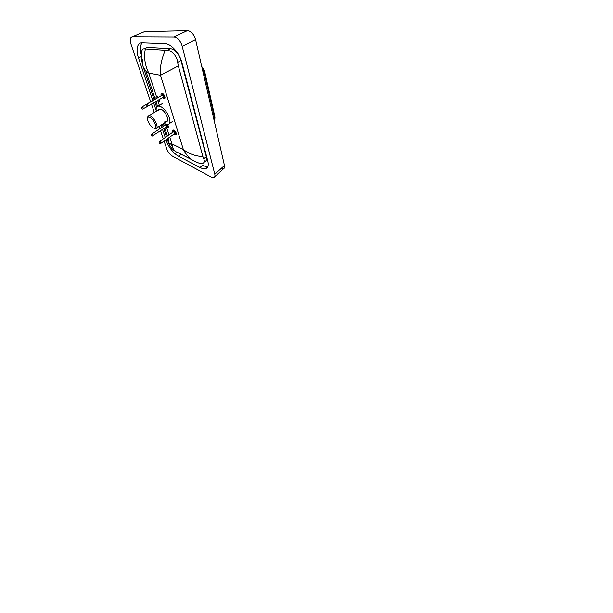 <?xml version="1.0" encoding="UTF-8"?>
<svg xmlns="http://www.w3.org/2000/svg" width="613" height="613" viewBox="0 0 613 613"><rect width="100%" height="100%" fill="white"/><g stroke="black" fill="none" stroke-linecap="round" stroke-linejoin="round"><path stroke-width="0.92" d="M143.22 32.16L144.576 31.592L187.287 30.65C190.505 30.481 194.566 34.849 195.585 39.661L224.465 165.525C224.81 167.188 224.496 168.268 223.523 168.774L220.956 168.667M150.691 101.835L130.96 44.021C129.672 39.638 130.125 37.201 132.331 36.734L173.755 36.926C176.896 36.841 181.027 41.393 182.199 46.32L214.795 174.192C215.186 175.862 214.918 176.927 213.991 177.387C213.186 177.716 212.129 177.532 210.818 176.835L172.268 156.039C169.862 154.514 168.054 152.231 166.843 149.189L164.085 141.097M163.319 138.852L160.591 130.853M159.847 128.692L159.081 126.439M154.3 112.432L151.511 104.248M166 139.741L166.429 141.021C168.322 146.821 173.877 153.848 178.575 156.246L199.968 167.495C202.397 168.751 204.405 169.088 205.999 168.498C208.152 167.518 208.757 165.05 207.815 161.081L182.061 63.016C179.647 53.139 170.989 43.538 164.889 43.638L141.902 42.81C137.051 42.726 135.741 50.09 138.484 57.936L152.829 100.57M153.633 102.984L156.192 110.585M161.081 125.113L161.84 127.366M162.56 129.519L165.249 137.504M199.968 167.495L202.627 165.257C204.658 166.284 206.42 166.675 207.922 166.407M180.597 153.978L181.142 154.269L178.575 156.246M142.078 42.818C140.086 45.546 139.856 49.684 141.381 55.231M204.275 161.648L205.094 161.472C206.504 160.836 206.91 159.242 206.305 156.706L180.981 60.58C179.494 54.549 174.291 48.749 170.437 48.688L147.197 47.354L145.074 48.465M172.46 146.683L170.606 143.848M175.624 151.511C173.303 150.085 171.479 148.315 170.153 146.208L168.46 142.66L168.836 140.392L168.131 138.239M167.387 136.009L164.751 128.04M164.039 125.895L163.296 123.65M157.556 106.302L155.986 101.574M155.196 99.176L145.718 70.533M145.327 49.017C143.733 57.147 144.883 65.177 148.79 73.093C145.932 71.139 144.032 68.963 143.097 66.556C142.415 64.809 142.262 63.032 142.63 61.216L141.909 58.189C141.297 54.641 141.365 51.944 142.093 50.113C142.545 49.193 143.174 48.764 143.986 48.825L166.974 50.381C171.425 50.128 177.004 55.852 177.678 62.334L178.345 65.905L160.529 75.284C159.786 67.545 161.357 59.231 165.265 50.35M202.888 156.614L203.738 158.836C204.727 161.058 204.451 162.545 202.918 163.288C201.884 163.702 200.528 163.625 198.85 163.066L196.765 162.246C191.21 160.2 186.727 155.94 183.318 149.457C188.628 153.748 195.156 156.131 202.888 156.614L178.345 65.905M167.203 138.89L168.46 142.66C168.859 143.496 170.023 143.925 171.962 143.94C172.468 148.721 174.521 151.641 178.13 152.721L191.647 159.533M154.169 99.781L143.09 66.556L141.588 60.166C141.151 56.909 141.327 53.553 142.093 50.113M196.765 162.246L197.555 162.545M201.853 66.978C203.179 68.296 204.052 69.851 204.497 71.66L204.221 72.549L202.106 68.066M214.65 116.715L214.504 118.156M204.627 72.227L214.765 116.217C215.132 117.888 214.91 119.259 214.098 120.34M149.649 117.282C151.58 118.033 154.246 121.359 155.242 124.27C156.116 127.42 155.518 128.653 153.434 127.987L153.189 127.864C150.154 126.393 146.576 119.788 147.725 117.757C148.062 117.075 148.706 116.914 149.649 117.282M147.679 117.857L147.909 116.524L148.967 115.742L150.131 115.949C154.53 117.42 159.487 128.477 155.871 128.561L154.468 128.293M164.874 121.435L166.322 121.642C170.107 121.389 165.426 110.524 160.897 109.244L159.686 109.083C158.867 109.229 158.399 109.827 158.277 110.876M156.292 111.191C155.786 108.194 156.438 106.501 158.246 106.103L159.939 106.31C162.859 107.26 166.767 111.543 168.69 115.98C170.56 120.853 170.322 123.696 167.985 124.523L165.778 124.201L163.985 123.19M169.732 137.113L171.962 143.94L183.318 149.457L160.529 75.284L148.79 73.093L156.422 96.41M157.893 100.915L159.365 105.413M166.498 127.236L168.996 134.883M182.199 46.32L195.585 39.661M173.717 36.926L187.249 30.65M132.331 36.734L144.576 31.592M214.795 174.192L224.465 165.525M167.633 140.17L166.429 141.021M141.35 56.572L138.484 57.936M147.48 47.362L144.201 48.864M170.437 48.688L166.974 50.381M180.981 60.58L177.678 62.334M206.305 156.706L203.738 158.836M214.083 120.286C214.55 119.451 214.634 118.363 214.335 117.014L214.765 116.217L204.734 71.882C204.252 69.874 203.271 68.135 201.784 66.664M213.477 117.65L214.335 117.014L204.221 72.549L203.263 73.116M172.92 132.14C172.429 130.944 172.483 130.232 173.088 130.002L173.755 130.094C175.525 130.738 177.28 134.615 175.9 134.799L174.184 133.971M174.123 134.009L175.012 134.638C177.165 135.688 175.755 131.144 173.663 130.347C172.598 130.071 172.33 130.684 172.851 132.186M173.456 131.772L174 131.427C175.042 131.826 175.747 134.086 174.674 133.573M174.49 133.519L174.766 133.557C175.111 133.029 174.828 132.4 173.908 131.68L173.441 132.002M159.51 141.948L159.901 141.473C160.805 142.247 161.112 142.89 160.821 143.396L160.552 143.342M161.303 95.636C160.874 94.272 161.035 93.49 161.786 93.291L162.192 93.329C164.169 93.735 166.085 98.601 164.307 98.662L162.514 97.674M162.453 97.712L163.648 98.54C165.847 99.306 164.223 94.073 162.093 93.597C161.119 93.483 160.828 94.172 161.234 95.674M161.962 95.245L162.483 94.839C163.548 95.084 164.361 97.682 163.265 97.314M163.058 97.222L163.234 97.245C163.702 96.601 163.418 95.889 162.391 95.107L161.955 95.367M146.476 104.7L146.882 104.279C147.902 105.122 148.216 105.85 147.802 106.463L147.641 106.44M167.502 124.569C168.59 126.293 168.751 127.374 167.993 127.811L166.345 126.96M167.249 127.726L167.203 127.665C168.529 127.772 168.529 126.738 167.18 124.562M165.663 124.807L166.161 124.477C167.142 124.837 167.87 127.075 166.859 126.607M166.667 126.546L166.905 126.584C167.242 126.056 166.966 125.435 166.069 124.723L165.648 125.006M151.733 134.485L152.093 134.071C152.982 134.837 153.281 135.465 152.989 135.979L152.767 135.925M165.142 125.152L164.843 123.734L165.073 125.198M156.369 98.478C155.947 97.191 156.085 96.448 156.759 96.264L158.499 97.291M159.679 99.367C160.024 100.563 159.87 101.245 159.242 101.413L157.664 100.57M158.66 101.367L157.579 100.624L158.606 101.283C159.487 101.444 159.771 100.854 159.449 99.505M158.269 97.429L157.066 96.563C156.146 96.44 155.894 97.092 156.3 98.517M156.966 98.126L157.61 97.819M141.932 107.283L142.308 106.907C143.266 107.719 143.565 108.417 143.204 108.999L143.044 108.968M173.755 36.926L187.287 30.65M214.688 176.759L223.523 168.774M207.577 167.134L205.999 168.498M147.197 47.354L143.986 48.825M205.094 161.472L203.983 162.399M166.46 136.653L163.801 128.676M163.081 126.531L162.338 124.286M156.629 107.168L154.966 102.179M178.13 152.721L192.13 159.87M156.775 127.964L166.322 121.642M169.395 123.573L172.222 121.673M158.246 106.103L162.644 103.413M148.967 115.742L159.686 109.083M147.725 117.757L147.909 116.524M173.088 130.002L172.567 130.592L172.835 132.201M174.107 134.025L175.9 134.799M173.517 131.718L159.641 141.419C158.913 142.3 158.959 142.959 159.771 143.396M159.939 143.48L160.821 143.396L174.766 133.557M161.786 93.291C160.989 93.513 160.798 94.31 161.211 95.689M162.43 97.72L163.709 98.624M162.039 95.199L146.722 104.256C145.442 105.329 146.269 105.926 146.836 106.455M147.181 106.562L163.234 97.245M163.778 98.639L164.307 98.662M167.993 127.811L167.288 127.749M165.725 124.761L151.871 134.025C151.135 134.868 151.173 135.519 151.986 135.963M166.905 126.584L152.17 136.055M164.797 123.711L165.058 125.213M159.242 101.413L158.729 101.383M157.043 98.08L142.147 106.884C140.929 107.926 141.749 108.493 142.254 108.991M147.273 106.57L142.568 109.091M156.759 96.264C155.97 96.655 155.809 97.413 156.277 98.532"/></g></svg>
